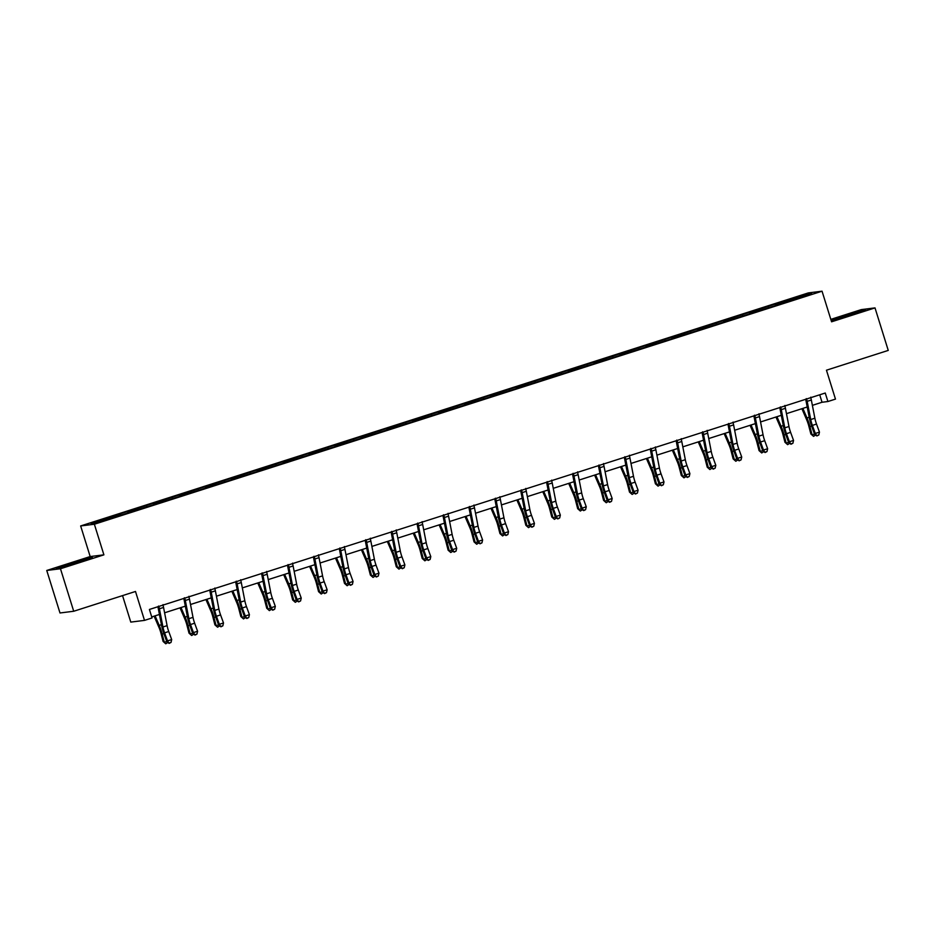 <?xml version="1.0" encoding="UTF-8"?>
<svg xmlns="http://www.w3.org/2000/svg" width="935" height="935" viewBox="0 0 935 935"><rect width="100%" height="100%" fill="white"/><g stroke="black" fill="none" stroke-linecap="round" stroke-linejoin="round"><path stroke-width="1.4" d="M103.902 554.841L90.181 556.559L46.75 570.467L60.471 568.749L103.902 554.841L94.365 524.231L822.04 291.194L831.577 321.804L875.008 307.895L861.287 309.614L830.818 319.373M875.008 307.895L888.25 350.415L826.458 370.202L835.469 399.105L827.907 401.524L825.254 393.027L149.413 609.456L152.054 617.965L144.504 620.384L135.493 591.469L73.713 611.256L59.992 612.974L46.75 570.467M60.471 568.749L73.713 611.256M122.543 595.618L130.783 622.102L144.504 620.384M90.181 556.559L80.655 525.949L808.319 292.912L822.04 291.194M120.907 514.963L120.37 513.993L119.131 514.145L127.441 511.492L127.896 512.964M777.102 305.067L776.459 303.887L805.853 294.467L811.72 293.742L775.255 305.663L127.476 513.105L96.831 522.677L90.975 523.401L120.37 513.993M94.365 524.231L80.655 525.949M129.322 512.509L128.679 511.328L127.441 511.492M128.679 511.328L153.352 503.194L153.807 504.666M155.233 504.21L154.591 503.03L153.352 503.194M154.591 503.03L179.263 494.895L179.719 496.368M181.145 495.912L180.502 494.732L179.263 494.895M180.502 494.732L205.174 486.597L205.63 488.07M207.056 487.614L206.413 486.434L205.174 486.597M206.413 486.434L231.085 478.299L231.541 479.772M232.967 479.316L232.324 478.136L231.085 478.299M232.324 478.136L256.996 470.001L257.452 471.474M258.878 471.018L258.235 469.837L256.996 470.001M258.235 469.837L282.908 461.703L283.363 463.176M284.789 462.72L284.147 461.539L282.908 461.703M284.147 461.539L308.819 453.405L309.275 454.877M310.7 454.422L310.058 453.241L308.819 453.405M310.058 453.241L334.73 445.107L335.186 446.579M336.612 446.124L335.969 444.943L334.73 445.107M335.969 444.943L360.641 436.809L361.097 438.281M362.523 437.825L361.88 436.645L360.641 436.809M361.88 436.645L386.552 428.51L387.008 429.983M388.434 429.527L387.791 428.347L386.552 428.51M387.791 428.347L412.464 420.212L412.919 421.685M414.345 421.241L413.702 420.06L412.464 420.212M413.702 420.06L438.375 411.914L438.831 413.399M440.256 412.943L439.614 411.762L438.375 411.914M439.614 411.762L464.286 403.616L464.742 405.1M466.168 404.645L465.525 403.464L464.286 403.616M465.525 403.464L490.197 395.318L490.653 396.802M492.079 396.346L491.436 395.166L490.197 395.318M491.436 395.166L516.108 387.02L516.564 388.504M517.99 388.048L517.347 386.868L516.108 387.02M517.347 386.868L542.019 378.722L542.475 380.206M543.901 379.75L543.258 378.57L542.019 378.722M543.258 378.57L567.931 370.424L568.386 371.908M569.812 371.452L569.17 370.272L567.931 370.424M569.17 370.272L593.842 362.125L594.298 363.61M595.724 363.154L595.081 361.974L593.842 362.125M595.081 361.974L619.753 353.827L620.209 355.312M621.635 354.856L620.992 353.675L619.753 353.827M620.992 353.675L645.664 345.529L646.12 347.014M647.546 346.558L646.903 345.377L645.664 345.529M646.903 345.377L671.575 337.231L672.031 338.715M673.457 338.26L672.814 337.079L671.575 337.231M672.814 337.079L697.487 328.933L697.942 330.417M699.368 329.962L698.726 328.781L697.487 328.933M698.726 328.781L723.398 320.635L723.854 322.119M725.279 321.663L724.637 320.483L723.398 320.635M724.637 320.483L749.309 312.337L749.765 313.821M751.191 313.365L750.548 312.185L749.309 312.337M750.548 312.185L775.22 304.039L775.676 305.523M776.459 303.887L775.22 304.039M146.818 506.665L146.281 505.695M172.73 498.367L172.192 497.397M198.641 490.069L198.103 489.099M224.552 481.77L224.014 480.8M250.463 473.472L249.925 472.502M276.374 465.174L275.837 464.204M302.285 456.876L301.748 455.906M328.197 448.578L327.659 447.608M354.108 440.28L353.57 439.31M380.019 431.982L379.481 431.012M405.93 423.684L405.393 422.714M431.841 415.385L431.304 414.415M457.753 407.087L457.215 406.117M483.664 398.789L483.126 397.819M509.575 390.503L509.037 389.521M535.486 382.205L534.949 381.223M561.397 373.906L560.86 372.925M587.309 365.608L586.771 364.627M613.22 357.31L612.682 356.328M639.131 349.012L638.593 348.03M665.042 340.714L664.504 339.732M690.953 332.416L690.416 331.434M716.865 324.118L716.327 323.136M742.776 315.82L742.238 314.838M768.687 307.522L768.149 306.54M812.375 405.358L822.029 402.26L827.907 401.524M151.739 616.925L159.441 614.447M164.595 612.799L185.352 606.149M190.506 604.501L211.263 597.862M216.417 596.203L237.174 589.564M242.329 587.905L263.086 581.266M268.24 579.606L288.997 572.968M294.151 571.308L314.908 564.67M320.062 563.01L340.819 556.372M345.973 554.712L366.73 548.074M371.885 546.414L392.642 539.775M397.796 538.116L418.553 531.477M423.707 529.818L444.464 523.179M449.618 521.52L470.375 514.881M475.529 513.221L496.286 506.583M501.44 504.923L522.197 498.285M527.352 496.625L548.109 489.987M553.263 488.327L574.02 481.689M579.174 480.029L599.931 473.391M605.085 471.743L625.842 465.092M630.996 463.444L651.753 456.794M656.908 455.146L677.665 448.496M682.819 446.848L703.576 440.198M708.73 438.55L729.487 431.9M734.641 430.252L755.398 423.602M760.552 421.954L781.309 415.304M786.464 413.656L807.221 407.005M819.714 394.804L822.029 402.26M805.409 295.752L805.853 294.467M831.18 320.565L865.483 310.011L861.345 310.525L831.063 320.179M92.46 557.564L88.334 558.078L56.275 568.351L78.505 562.438L92.46 557.564M810.82 397.165L810.774 397.726A6.241 1.286 72.2 0 1 811.335 400.005L814.876 418.214A8.918 1.835 -107.8 0 0 816.524 424.069L819.457 432.122L815.308 433.454L816.898 435.932L818.803 434.974L817.143 435.511M806.274 398.614L806.624 399.058A6.241 1.286 72.2 0 1 807.185 401.337L810.727 419.546A8.918 1.835 -107.8 0 0 812.375 425.402L815.308 433.454L814.689 434.506L811.767 426.453A13.37 2.758 72.2 0 1 809.289 417.676L805.713 399.28M814.689 434.506L816.898 435.932M818.803 434.974L819.457 432.122M801.891 408.712L806.776 420.037A8.918 1.835 72.2 0 1 808.763 425.846L810.879 434.004L812.083 434.833L809.955 426.676A13.37 2.758 -107.8 0 0 806.987 417.957L802.861 408.408M815.542 435.055L813.532 436.353L810.879 434.004M813.532 436.353L812.083 434.833L814.525 434.05M807.408 407.987L807.01 407.076M784.909 405.463L784.862 406.024A6.241 1.286 72.2 0 1 785.423 408.303L788.965 426.512A8.918 1.835 -107.8 0 0 790.613 432.367L793.546 440.42L789.397 441.752L790.987 444.23L792.892 443.272L791.232 443.809M780.363 406.912L780.713 407.356A6.241 1.286 72.2 0 1 781.274 409.635L784.816 427.844A8.918 1.835 -107.8 0 0 786.464 433.7L789.397 441.752L788.778 442.804L785.856 434.752A13.37 2.758 72.2 0 1 783.378 425.974L779.802 407.578M788.778 442.804L790.987 444.23M792.892 443.272L793.546 440.42M758.998 413.761L758.951 414.322A6.241 1.286 72.2 0 1 759.512 416.601L763.053 434.81A8.918 1.835 -107.8 0 0 764.701 440.666L767.635 448.718L763.486 450.051L765.075 452.528L766.981 451.57L765.321 452.108M754.451 415.21L754.802 415.654A6.241 1.286 72.2 0 1 755.363 417.933L758.904 436.142A8.918 1.835 -107.8 0 0 760.552 441.998L763.486 450.051L762.866 451.102L759.945 443.05A13.37 2.758 72.2 0 1 757.467 434.272L753.89 415.876M762.866 451.102L765.075 452.528M766.981 451.57L767.635 448.718M775.98 417.01L780.865 428.335A8.918 1.835 72.2 0 1 782.852 434.144L784.968 442.302L786.171 443.132L784.044 434.974A13.37 2.758 -107.8 0 0 781.076 426.255L776.95 416.694M789.631 443.354L787.621 444.651L784.968 442.302M787.621 444.651L786.171 443.132L788.614 442.349M781.496 416.285L781.099 415.374M750.069 425.308L754.954 436.633A8.918 1.835 72.2 0 1 756.941 442.442L759.056 450.6L760.26 451.43L758.133 443.272A13.37 2.758 -107.8 0 0 755.164 434.553L751.039 424.993M763.72 451.652L761.709 452.949L759.056 450.6M761.709 452.949L760.26 451.43L762.703 450.647M755.585 424.583L755.188 423.672M857.956 312.641L849.459 314.686L837.725 318.999M831.18 320.541L863.472 310.712M84.933 560.194L76.448 562.227L64.714 566.552M58.087 568.118L90.45 558.265M733.087 422.059L733.04 422.62A6.241 1.286 72.2 0 1 733.601 424.899L737.142 443.108A8.918 1.835 -107.8 0 0 738.79 448.964L741.724 457.016L737.575 458.349L739.164 460.826L741.069 459.868L739.41 460.406M728.54 423.508L728.891 423.952A6.241 1.286 72.2 0 1 729.452 426.231L732.993 444.441A8.918 1.835 -107.8 0 0 734.641 450.284L737.575 458.349L736.955 459.401L734.033 451.348A13.37 2.758 72.2 0 1 731.556 442.571L727.979 424.174M736.955 459.401L739.164 460.826M741.069 459.868L741.724 457.016M724.158 433.606L729.043 444.931A8.918 1.835 72.2 0 1 731.03 450.74L733.145 458.898L734.349 459.728L732.222 451.57A13.37 2.758 -107.8 0 0 729.253 442.851L725.128 433.291M737.808 459.95L735.798 461.247L733.145 458.898M735.798 461.247L734.349 459.728L736.792 458.945M729.674 432.882L729.277 431.97M707.176 430.357L707.129 430.918A6.241 1.286 72.2 0 1 707.69 433.197L711.231 451.406A8.918 1.835 -107.8 0 0 712.879 457.262L715.813 465.314L711.664 466.647L713.253 469.125L715.158 468.166L713.499 468.704M702.629 431.806L702.98 432.25A6.241 1.286 72.2 0 1 703.541 434.53L707.082 452.727A8.918 1.835 -107.8 0 0 708.73 458.582L711.664 466.647L711.044 467.699L708.122 459.646A13.37 2.758 72.2 0 1 705.644 450.857L702.068 432.473M711.044 467.699L713.253 469.125M715.158 468.166L715.813 465.314M698.246 441.904L703.132 453.23A8.918 1.835 72.2 0 1 705.119 459.038L707.234 467.196L708.438 468.026L706.311 459.868A13.37 2.758 -107.8 0 0 703.342 451.149L699.216 441.589M711.897 468.248L709.887 469.545L707.234 467.196M709.887 469.545L708.438 468.026L710.88 467.243M703.763 441.18L703.365 440.268M681.264 438.655L681.218 439.216A6.241 1.286 72.2 0 1 681.779 441.495L685.32 459.704A8.918 1.835 -107.8 0 0 686.968 465.56L689.901 473.613L685.752 474.945L687.342 477.423L689.247 476.464L687.587 477.002M676.718 440.104L677.069 440.549A6.241 1.286 72.2 0 1 677.63 442.828L681.171 461.025A8.918 1.835 -107.8 0 0 682.819 466.881L685.752 474.945L685.133 475.997L682.211 467.944A13.37 2.758 72.2 0 1 679.733 459.155L676.157 440.771M685.133 475.997L687.342 477.423M689.247 476.464L689.901 473.613M672.335 450.202L677.221 461.528A8.918 1.835 72.2 0 1 679.207 467.336L681.323 475.494L682.527 476.324L680.399 468.166A13.37 2.758 -107.8 0 0 677.431 459.447L673.305 449.887M685.986 476.546L683.976 477.843L681.323 475.494M683.976 477.843L682.527 476.324L684.969 475.541M677.852 449.478L677.454 448.566M655.353 446.953L655.306 447.514A6.241 1.286 72.2 0 1 655.867 449.793L659.409 468.003A8.918 1.835 -107.8 0 0 661.057 473.858L663.99 481.911L659.841 483.243L661.431 485.721L663.336 484.762L661.676 485.3M650.807 448.403L651.157 448.847A6.241 1.286 72.2 0 1 651.718 451.126L655.26 469.323A8.918 1.835 -107.8 0 0 656.908 475.179L659.841 483.243L659.222 484.295L656.3 476.242A13.37 2.758 72.2 0 1 653.822 467.453L650.246 449.069M659.222 484.295L661.431 485.721M663.336 484.762L663.99 481.911M646.424 458.501L651.309 469.826A8.918 1.835 72.2 0 1 653.296 475.634L655.412 483.792L656.615 484.622L654.488 476.464A13.37 2.758 -107.8 0 0 651.52 467.745L647.394 458.185M660.075 484.844L658.065 486.142L655.412 483.792M658.065 486.142L656.615 484.622L659.058 483.839M651.94 457.776L651.543 456.864M629.442 455.251L629.395 455.812A6.241 1.286 72.2 0 1 629.956 458.092L633.498 476.301A8.918 1.835 -107.8 0 0 635.146 482.156L638.079 490.209L633.93 491.541L635.519 494.019L637.425 493.061L635.765 493.598M624.896 456.701L625.246 457.145A6.241 1.286 72.2 0 1 625.807 459.424L629.348 477.621A8.918 1.835 -107.8 0 0 630.996 483.477L633.93 491.541L633.311 492.593L630.389 484.54A13.37 2.758 72.2 0 1 627.911 475.751L624.335 457.367M633.311 492.593L635.519 494.019M637.425 493.061L638.079 490.209M620.513 466.799L625.398 478.124A8.918 1.835 72.2 0 1 627.385 483.933L629.5 492.091L630.704 492.92L628.577 484.762A13.37 2.758 -107.8 0 0 625.608 476.044L621.483 466.483M634.164 493.142L632.154 494.44L629.5 492.091M632.154 494.44L630.704 492.92L633.147 492.137M626.029 466.074L625.632 465.162M603.531 463.55L603.484 464.111A6.241 1.286 72.2 0 1 604.045 466.39L607.586 484.599A8.918 1.835 -107.8 0 0 609.234 490.454L612.168 498.507L608.019 499.828L609.608 502.317L611.513 501.359L609.854 501.896M598.984 464.999L599.335 465.443A6.241 1.286 72.2 0 1 599.896 467.722L603.437 485.919A8.918 1.835 -107.8 0 0 605.085 491.775L608.019 499.828L607.399 500.891L604.478 492.839A13.37 2.758 72.2 0 1 602 484.05L598.423 465.665M607.399 500.891L609.608 502.317M611.513 501.359L612.168 498.507M594.602 475.097L599.487 486.422A8.918 1.835 72.2 0 1 601.474 492.231L603.589 500.389L604.793 501.218L602.666 493.061A13.37 2.758 -107.8 0 0 599.697 484.342L595.572 474.781M608.253 501.44L606.242 502.738L603.589 500.389M606.242 502.738L604.793 501.218L607.236 500.435M600.118 474.372L599.721 473.461M577.62 471.848L577.573 472.409A6.241 1.286 72.2 0 1 578.134 474.688L581.675 492.897A8.918 1.835 -107.8 0 0 583.323 498.752L586.257 506.805L582.108 508.126L583.697 510.615L585.602 509.657L583.943 510.194M573.073 473.297L573.424 473.729A6.241 1.286 72.2 0 1 573.985 476.02L577.526 494.218A8.918 1.835 -107.8 0 0 579.174 500.073L582.108 508.126L581.488 509.189L578.566 501.137A13.37 2.758 72.2 0 1 576.089 492.348L572.512 473.963M581.488 509.189L583.697 510.615M585.602 509.657L586.257 506.805M551.708 480.134L551.662 480.707A6.241 1.286 72.2 0 1 552.223 482.986L555.764 501.195A8.918 1.835 -107.8 0 0 557.412 507.05L560.346 515.103L556.196 516.424L557.786 518.913L559.691 517.955L558.031 518.493M547.162 481.595L547.513 482.028A6.241 1.286 72.2 0 1 548.074 484.318L551.615 502.516A8.918 1.835 -107.8 0 0 553.263 508.371L556.196 516.424L555.577 517.487L552.655 509.435A13.37 2.758 72.2 0 1 550.177 500.646L546.601 482.261M555.577 517.487L557.786 518.913M559.691 517.955L560.346 515.103M525.797 488.432L525.75 489.005A6.241 1.286 72.2 0 1 526.312 491.284L529.853 509.493A8.918 1.835 -107.8 0 0 531.501 515.337L534.434 523.401L530.285 524.722L531.875 527.211L533.78 526.253L532.12 526.791M521.251 489.893L521.601 490.326A6.241 1.286 72.2 0 1 522.162 492.616L525.704 510.814A8.918 1.835 -107.8 0 0 527.352 516.669L530.285 524.722L529.666 525.786L526.744 517.733A13.37 2.758 72.2 0 1 524.266 508.944L520.69 490.559M529.666 525.786L531.875 527.211M533.78 526.253L534.434 523.401M499.886 496.73L499.839 497.303A6.241 1.286 72.2 0 1 500.4 499.582L503.942 517.78A8.918 1.835 -107.8 0 0 505.59 523.635L508.523 531.699L504.374 533.02L505.964 535.51L507.869 534.551L506.209 535.089M495.34 498.191L495.69 498.624A6.241 1.286 72.2 0 1 496.251 500.903L499.793 519.112A8.918 1.835 -107.8 0 0 501.44 524.967L504.374 533.02L503.755 534.084L500.833 526.031A13.37 2.758 72.2 0 1 498.355 517.242L494.779 498.858M503.755 534.084L505.964 535.51M507.869 534.551L508.523 531.699M473.975 505.029L473.928 505.601A6.241 1.286 72.2 0 1 474.489 507.88L478.03 526.078A8.918 1.835 -107.8 0 0 479.678 531.933L482.612 539.998L478.463 541.318L480.052 543.808L481.957 542.849L480.298 543.387M469.428 506.49L469.779 506.922A6.241 1.286 72.2 0 1 470.34 509.201L473.881 527.41A8.918 1.835 -107.8 0 0 475.529 533.266L478.463 541.318L477.843 542.382L474.922 534.329A13.37 2.758 72.2 0 1 472.444 525.54L468.867 507.156M477.843 542.382L480.052 543.808M481.957 542.849L482.612 539.998M448.064 513.327L448.017 513.899A6.241 1.286 72.2 0 1 448.578 516.178L452.119 534.376A8.918 1.835 -107.8 0 0 453.767 540.231L456.701 548.296L452.552 549.616L454.141 552.106L456.046 551.147L454.387 551.685M443.517 514.788L443.868 515.22A6.241 1.286 72.2 0 1 444.429 517.499L447.97 535.708A8.918 1.835 -107.8 0 0 449.618 541.564L452.552 549.616L451.932 550.68L449.01 542.627A13.37 2.758 72.2 0 1 446.533 533.838L442.956 515.454M451.932 550.68L454.141 552.106M456.046 551.147L456.701 548.296M422.152 521.625L422.106 522.197A6.241 1.286 72.2 0 1 422.667 524.477L426.208 542.674A8.918 1.835 -107.8 0 0 427.856 548.529L430.79 556.594L426.641 557.914L428.23 560.404L430.135 559.446L428.475 559.983M417.606 523.086L417.957 523.518A6.241 1.286 72.2 0 1 418.518 525.797L422.059 544.006A8.918 1.835 -107.8 0 0 423.707 549.862L426.641 557.914L426.021 558.978L423.099 550.925A13.37 2.758 72.2 0 1 420.621 542.136L417.045 523.752M426.021 558.978L428.23 560.404M430.135 559.446L430.79 556.594M396.241 529.923L396.195 530.496A6.241 1.286 72.2 0 1 396.756 532.775L400.297 550.972A8.918 1.835 -107.8 0 0 401.945 556.828L404.878 564.892L400.729 566.213L402.319 568.702L404.224 567.744L402.564 568.281M391.695 531.384L392.046 531.816A6.241 1.286 72.2 0 1 392.606 534.095L396.148 552.304A8.918 1.835 -107.8 0 0 397.796 558.16L400.729 566.213L400.11 567.276L397.188 559.223A13.37 2.758 72.2 0 1 394.71 550.434L391.134 532.05M400.11 567.276L402.319 568.702M404.224 567.744L404.878 564.892M370.33 538.221L370.283 538.782A6.241 1.286 72.2 0 1 370.844 541.073L374.386 559.27A8.918 1.835 -107.8 0 0 376.034 565.126L378.967 573.178L374.818 574.511L376.408 577L378.313 576.042L376.653 576.579M365.784 539.682L366.134 540.114A6.241 1.286 72.2 0 1 366.695 542.394L370.237 560.603A8.918 1.835 -107.8 0 0 371.885 566.458L374.818 574.511L374.199 575.574L371.277 567.522A13.37 2.758 72.2 0 1 368.799 558.733L365.223 540.348M374.199 575.574L376.408 577M378.313 576.042L378.967 573.178M344.419 546.519L344.372 547.08A6.241 1.286 72.2 0 1 344.933 549.371L348.475 567.568A8.918 1.835 -107.8 0 0 350.122 573.424L353.056 581.476L348.907 582.809L350.496 585.298L352.401 584.34L350.742 584.878M339.873 547.98L340.223 548.413A6.241 1.286 72.2 0 1 340.784 550.692L344.325 568.901A8.918 1.835 -107.8 0 0 345.973 574.756L348.907 582.809L348.287 583.872L345.366 575.82A13.37 2.758 72.2 0 1 342.888 567.031L339.311 548.646M348.287 583.872L350.496 585.298M352.401 584.34L353.056 581.476M568.69 483.395L573.576 494.72A8.918 1.835 72.2 0 1 575.563 500.529L577.678 508.687L578.882 509.517L576.755 501.359A13.37 2.758 -107.8 0 0 573.786 492.64L569.66 483.079M582.341 509.739L580.331 511.036L577.678 508.687M580.331 511.036L578.882 509.517L581.325 508.733M574.207 482.67L573.809 481.747M542.779 491.693L547.665 503.018A8.918 1.835 72.2 0 1 549.651 508.827L551.767 516.985L552.971 517.815L550.844 509.657A13.37 2.758 -107.8 0 0 547.875 500.938L543.749 491.378M556.43 518.037L554.42 519.334L551.767 516.985M554.42 519.334L552.971 517.815L555.413 517.032M548.296 490.957L547.898 490.045M516.868 499.991L521.753 511.305A8.918 1.835 72.2 0 1 523.74 517.125L525.856 525.283L527.059 526.113L524.932 517.955A13.37 2.758 -107.8 0 0 521.964 509.236L517.838 499.676M530.519 526.335L528.509 527.632L525.856 525.283M528.509 527.632L527.059 526.113L529.502 525.33M522.385 499.255L521.987 498.343M490.957 508.289L495.842 519.603A8.918 1.835 72.2 0 1 497.829 525.423L499.944 533.581L501.148 534.411L499.021 526.253A13.37 2.758 -107.8 0 0 496.053 517.534L491.927 507.974M504.608 534.633L502.598 535.93L499.944 533.581M502.598 535.93L501.148 534.411L503.591 533.628M496.473 507.553L496.076 506.641M465.046 516.587L469.931 527.901A8.918 1.835 72.2 0 1 471.918 533.721L474.033 541.879L475.237 542.709L473.11 534.551A13.37 2.758 -107.8 0 0 470.141 525.832L466.016 516.272M478.697 542.931L476.686 544.228L474.033 541.879M476.686 544.228L475.237 542.709L477.68 541.926M470.562 515.851L470.165 514.94M439.134 524.886L444.02 536.199A8.918 1.835 72.2 0 1 446.007 542.019L448.122 550.177L449.326 551.007L447.199 542.849A13.37 2.758 -107.8 0 0 444.23 534.13L440.104 524.57M452.785 551.229L450.775 552.527L448.122 550.177M450.775 552.527L449.326 551.007L451.769 550.224M444.651 524.149L444.254 523.238M413.223 533.184L418.109 544.497A8.918 1.835 72.2 0 1 420.095 550.318L422.211 558.475L423.415 559.305L421.288 551.147A13.37 2.758 -107.8 0 0 418.319 542.429L414.193 532.868M426.874 559.516L424.864 560.825L422.211 558.475M424.864 560.825L423.415 559.305L425.857 558.522M418.74 532.447L418.342 531.536M387.312 541.482L392.197 552.795A8.918 1.835 72.2 0 1 394.184 558.616L396.3 566.774L397.504 567.603L395.376 559.446A13.37 2.758 -107.8 0 0 392.408 550.727L388.282 541.166M400.963 567.814L398.953 569.123L396.3 566.774M398.953 569.123L397.504 567.603L399.946 566.82M392.829 540.746L392.431 539.834M361.401 549.78L366.286 561.093A8.918 1.835 72.2 0 1 368.273 566.914L370.389 575.072L371.592 575.902L369.465 567.744A13.37 2.758 -107.8 0 0 366.497 559.025L362.371 549.464M375.052 576.112L373.042 577.421L370.389 575.072M373.042 577.421L371.592 575.902L374.035 575.118M366.917 549.044L366.52 548.132M335.49 558.078L340.375 569.392A8.918 1.835 72.2 0 1 342.362 575.212L344.477 583.37L345.681 584.2L343.554 576.042A13.37 2.758 -107.8 0 0 340.585 567.323L336.46 557.763M349.141 584.41L347.13 585.719L344.477 583.37M347.13 585.719L345.681 584.2L348.124 583.417M341.006 557.342L340.609 556.43M318.508 554.817L318.461 555.378A6.241 1.286 72.2 0 1 319.022 557.669L322.563 575.866A8.918 1.835 -107.8 0 0 324.211 581.722L327.145 589.775L322.996 591.107L324.585 593.596L326.49 592.638L324.831 593.164M313.961 556.278L314.312 556.711A6.241 1.286 72.2 0 1 314.873 558.99L318.414 577.199A8.918 1.835 -107.8 0 0 320.062 583.054L322.996 591.107L322.376 592.171L319.454 584.118A13.37 2.758 72.2 0 1 316.977 575.329L313.4 556.944M322.376 592.171L324.585 593.596M326.49 592.638L327.145 589.775M309.578 566.376L314.464 577.69A8.918 1.835 72.2 0 1 316.451 583.51L318.566 591.656L319.77 592.498L317.643 584.34A13.37 2.758 -107.8 0 0 314.674 575.621L310.549 566.061M323.229 592.708L321.219 594.017L318.566 591.656M321.219 594.017L319.77 592.498L322.213 591.715M315.095 565.64L314.698 564.728M292.597 563.115L292.55 563.676A6.241 1.286 72.2 0 1 293.111 565.956L296.652 584.165A8.918 1.835 -107.8 0 0 298.3 590.02L301.234 598.073L297.085 599.405L298.674 601.895L300.579 600.936L298.919 601.462M288.05 564.576L288.401 565.009A6.241 1.286 72.2 0 1 288.962 567.288L292.503 585.497A8.918 1.835 -107.8 0 0 294.151 591.352L297.085 599.405L296.465 600.469L293.543 592.416A13.37 2.758 72.2 0 1 291.065 583.627L287.489 565.243M296.465 600.469L298.674 601.895M300.579 600.936L301.234 598.073M283.667 574.674L288.553 585.988A8.918 1.835 72.2 0 1 290.54 591.808L292.655 599.954L293.859 600.796L291.732 592.638A13.37 2.758 -107.8 0 0 288.763 583.919L284.637 574.359M297.318 601.006L295.308 602.315L292.655 599.954M295.308 602.315L293.859 600.796L296.301 600.013M289.184 573.938L288.786 573.026M266.685 571.414L266.639 571.975A6.241 1.286 72.2 0 1 267.2 574.254L270.741 592.463A8.918 1.835 -107.8 0 0 272.389 598.318L275.322 606.371L271.173 607.703L272.763 610.193L274.668 609.234L273.008 609.76M262.139 572.875L262.49 573.307A6.241 1.286 72.2 0 1 263.051 575.586L266.592 593.795A8.918 1.835 -107.8 0 0 268.24 599.651L271.173 607.703L270.554 608.767L267.632 600.702A13.37 2.758 72.2 0 1 265.154 591.925L261.578 573.541M270.554 608.767L272.763 610.193M274.668 609.234L275.322 606.371M257.756 582.961L262.642 594.286A8.918 1.835 72.2 0 1 264.628 600.106L266.744 608.253L267.948 609.094L265.82 600.936A13.37 2.758 -107.8 0 0 262.852 592.217L258.726 582.657M271.407 609.304L269.397 610.613L266.744 608.253M269.397 610.613L267.948 609.094L270.39 608.311M263.273 582.236L262.875 581.325M240.774 579.712L240.727 580.273A6.241 1.286 72.2 0 1 241.288 582.552L244.83 600.761A8.918 1.835 -107.8 0 0 246.478 606.616L249.411 614.669L245.262 616.001L246.852 618.491L248.757 617.532L247.097 618.058M236.228 581.173L236.578 581.605A6.241 1.286 72.2 0 1 237.139 583.884L240.681 602.093A8.918 1.835 -107.8 0 0 242.329 607.949L245.262 616.001L244.643 617.065L241.721 609.001A13.37 2.758 72.2 0 1 239.243 600.223L235.667 581.839M244.643 617.065L246.852 618.491M248.757 617.532L249.411 614.669M231.845 591.259L236.73 602.584A8.918 1.835 72.2 0 1 238.717 608.404L240.833 616.551L242.036 617.392L239.909 609.234A13.37 2.758 -107.8 0 0 236.941 600.515L232.815 590.955M245.496 617.603L243.486 618.912L240.833 616.551M243.486 618.912L242.036 617.392L244.479 616.609M237.361 590.534L236.964 589.623M214.863 588.01L214.816 588.571A6.241 1.286 72.2 0 1 215.377 590.85L218.919 609.059A8.918 1.835 -107.8 0 0 220.566 614.914L223.5 622.967L219.351 624.299L220.94 626.789L222.846 625.831L221.186 626.356M210.317 589.471L210.667 589.903A6.241 1.286 72.2 0 1 211.228 592.182L214.769 610.391A8.918 1.835 -107.8 0 0 216.417 616.247L219.351 624.299L218.732 625.363L215.81 617.299A13.37 2.758 72.2 0 1 213.332 608.521L209.756 590.137M218.732 625.363L220.94 626.789M222.846 625.831L223.5 622.967M205.934 599.557L210.819 610.882A8.918 1.835 72.2 0 1 212.806 616.703L214.921 624.849L216.125 625.69L213.998 617.532A13.37 2.758 -107.8 0 0 211.029 608.814L206.904 599.253M219.585 625.901L217.575 627.21L214.921 624.849M217.575 627.21L216.125 625.69L218.568 624.896M211.45 598.832L211.053 597.921M188.952 596.308L188.905 596.869A6.241 1.286 72.2 0 1 189.466 599.148L193.007 617.357A8.918 1.835 -107.8 0 0 194.655 623.213L197.589 631.265L193.44 632.598L195.029 635.087L196.934 634.129L195.275 634.655M184.405 597.769L184.756 598.201A6.241 1.286 72.2 0 1 185.317 600.48L188.858 618.689A8.918 1.835 -107.8 0 0 190.506 624.545L193.44 632.598L192.82 633.661L189.898 625.597A13.37 2.758 72.2 0 1 187.421 616.819L183.844 598.435M192.82 633.661L195.029 635.087M196.934 634.129L197.589 631.265M180.023 607.855L184.908 619.18A8.918 1.835 72.2 0 1 186.895 625.001L189.01 633.147L190.214 633.977L188.087 625.831A13.37 2.758 -107.8 0 0 185.118 617.112L180.993 607.551M193.674 634.199L191.663 635.508L189.01 633.147M191.663 635.508L190.214 633.977L192.657 633.194M185.539 607.131L185.142 606.219M163.041 604.606L162.994 605.167A6.241 1.286 72.2 0 1 163.555 607.446L167.096 625.655A8.918 1.835 -107.8 0 0 168.744 631.511L171.678 639.563L167.529 640.896L169.118 643.385L171.023 642.427L169.364 642.953M158.494 606.067L158.845 606.499A6.241 1.286 72.2 0 1 159.406 608.779L162.947 626.988A8.918 1.835 -107.8 0 0 164.595 632.843L167.529 640.896L166.909 641.959L163.987 633.895A13.37 2.758 72.2 0 1 161.51 625.118L157.933 606.733M166.909 641.959L169.118 643.385M171.023 642.427L171.678 639.563M154.111 616.153L158.997 627.478A8.918 1.835 72.2 0 1 160.984 633.299L163.099 641.445L164.303 642.275L162.176 634.129A13.37 2.758 -107.8 0 0 159.207 625.41L155.081 615.849M167.762 642.497L165.752 643.806L163.099 641.445M165.752 643.806L164.303 642.275L166.746 641.492M159.628 615.429L159.231 614.517M814.876 418.214L810.727 419.546M816.524 424.069L812.375 425.402M811.335 400.005L807.185 401.337M809.955 426.676L811.65 426.138M806.987 417.957L809.207 417.244M788.965 426.512L784.816 427.844M790.613 432.367L786.464 433.7M785.423 408.303L781.274 409.635M763.053 434.81L758.904 436.142M764.701 440.666L760.552 441.998M759.512 416.601L755.363 417.933M784.044 434.974L785.739 434.436M781.076 426.255L783.296 425.542M758.133 443.272L759.828 442.734M755.164 434.553L757.385 433.84M737.142 443.108L732.993 444.441M738.79 448.964L734.641 450.284M733.601 424.899L729.452 426.231M732.222 451.57L733.917 451.032M729.253 442.851L731.474 442.138M711.231 451.406L707.082 452.727M712.879 457.262L708.73 458.582M707.69 433.197L703.541 434.53M706.311 459.868L708.005 459.33M703.342 451.149L705.563 450.436M685.32 459.704L681.171 461.025M686.968 465.56L682.819 466.881M681.779 441.495L677.63 442.828M680.399 468.166L682.094 467.629M677.431 459.447L679.651 458.734M659.409 468.003L655.26 469.323M661.057 473.858L656.908 475.179M655.867 449.793L651.718 451.126M654.488 476.464L656.183 475.927M651.52 467.745L653.74 467.033M633.498 476.301L629.348 477.621M635.146 482.156L630.996 483.477M629.956 458.092L625.807 459.424M628.577 484.762L630.272 484.225M625.608 476.044L627.829 475.331M607.586 484.599L603.437 485.919M609.234 490.454L605.085 491.775M604.045 466.39L599.896 467.722M602.666 493.061L604.361 492.523M599.697 484.342L601.918 483.629M581.675 492.897L577.526 494.218M583.323 498.752L579.174 500.073M578.134 474.688L573.985 476.02M555.764 501.195L551.615 502.516M557.412 507.05L553.263 508.371M552.223 482.986L548.074 484.318M529.853 509.493L525.704 510.814M531.501 515.337L527.352 516.669M526.312 491.284L522.162 492.616M503.942 517.78L499.793 519.112M505.59 523.635L501.44 524.967M500.4 499.582L496.251 500.903M478.03 526.078L473.881 527.41M479.678 531.933L475.529 533.266M474.489 507.88L470.34 509.201M452.119 534.376L447.97 535.708M453.767 540.231L449.618 541.564M448.578 516.178L444.429 517.499M426.208 542.674L422.059 544.006M427.856 548.529L423.707 549.862M422.667 524.477L418.518 525.797M400.297 550.972L396.148 552.304M401.945 556.828L397.796 558.16M396.756 532.775L392.606 534.095M374.386 559.27L370.237 560.603M376.034 565.126L371.885 566.458M370.844 541.073L366.695 542.394M348.475 567.568L344.325 568.901M350.122 573.424L345.973 574.756M344.933 549.371L340.784 550.692M576.755 501.359L578.449 500.821M573.786 492.64L576.007 491.927M550.844 509.657L552.538 509.119M547.875 500.938L550.096 500.225M524.932 517.955L526.627 517.417M521.964 509.236L524.184 508.523M499.021 526.253L500.716 525.715M496.053 517.534L498.273 516.821M473.11 534.551L474.805 534.014M470.141 525.832L472.362 525.119M447.199 542.849L448.893 542.312M444.23 534.13L446.451 533.417M421.288 551.147L422.982 550.61M418.319 542.429L420.54 541.716M395.376 559.446L397.071 558.908M392.408 550.727L394.628 550.014M369.465 567.744L371.16 567.206M366.497 559.025L368.717 558.312M343.554 576.042L345.249 575.504M340.585 567.323L342.806 566.61M322.563 575.866L318.414 577.199M324.211 581.722L320.062 583.054M319.022 557.669L314.873 558.99M317.643 584.34L319.338 583.791M314.674 575.621L316.895 574.908M296.652 584.165L292.503 585.497M298.3 590.02L294.151 591.352M293.111 565.956L288.962 567.288M291.732 592.638L293.426 592.089M288.763 583.919L290.984 583.206M270.741 592.463L266.592 593.795M272.389 598.318L268.24 599.651M267.2 574.254L263.051 575.586M265.82 600.936L267.515 600.387M262.852 592.217L265.072 591.504M244.83 600.761L240.681 602.093M246.478 606.616L242.329 607.949M241.288 582.552L237.139 583.884M239.909 609.234L241.604 608.685M236.941 600.515L239.161 599.803M218.919 609.059L214.769 610.391M220.566 614.914L216.417 616.247M215.377 590.85L211.228 592.182M213.998 617.532L215.693 616.983M211.029 608.814L213.25 608.101M193.007 617.357L188.858 618.689M194.655 623.213L190.506 624.545M189.466 599.148L185.317 600.48M188.087 625.831L189.782 625.281M185.118 617.112L187.339 616.399M167.096 625.655L162.947 626.988M168.744 631.511L164.595 632.843M163.555 607.446L159.406 608.779M162.176 634.129L163.87 633.579M159.207 625.41L161.428 624.697"/></g></svg>
